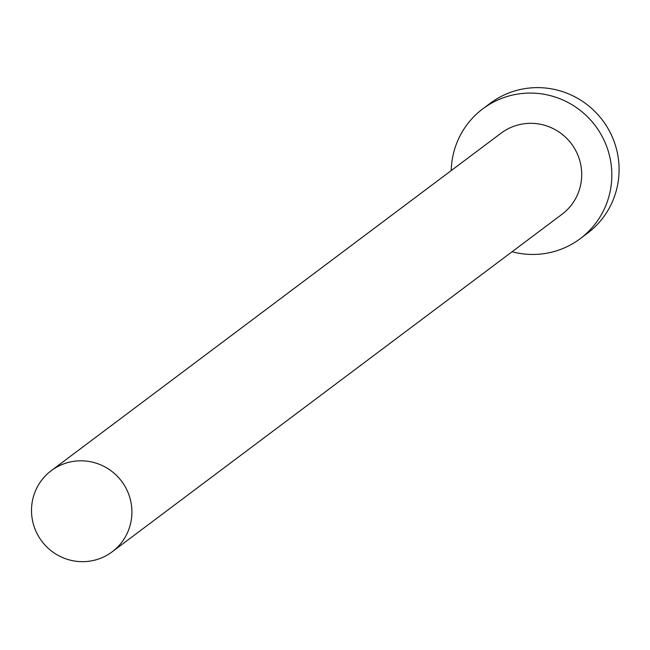 <?xml version="1.0" encoding="UTF-8"?>
<svg xmlns="http://www.w3.org/2000/svg" width="650" height="650" viewBox="0 0 650 650"><rect width="100%" height="100%" fill="white"/><g stroke="black" fill="none" stroke-linecap="round" stroke-linejoin="round"><path stroke-width="0.97" d="M125.263 486.842A50.724 49.912 -126.9 0 0 51.269 470.665A50.724 49.912 -126.9 0 0 38.155 535.641A50.724 49.912 -126.9 0 0 112.149 551.817A50.724 49.912 -126.9 0 0 125.263 486.842M112.149 551.817L561.949 214.338A50.724 49.912 -126.9 0 0 575.063 149.362A50.724 49.912 -126.9 0 0 501.069 133.185L51.269 470.665M512.094 251.745A81.161 79.853 -126.9 0 0 580.214 238.68A81.161 79.853 -126.9 0 0 601.193 134.721A81.161 79.853 -126.9 0 0 482.804 108.843A81.161 79.853 -126.9 0 0 451.206 170.601M580.214 238.68L587.47 233.236A81.161 79.853 -126.9 0 0 608.449 129.277A81.161 79.853 -126.9 0 0 490.059 103.399L482.804 108.843"/></g></svg>
